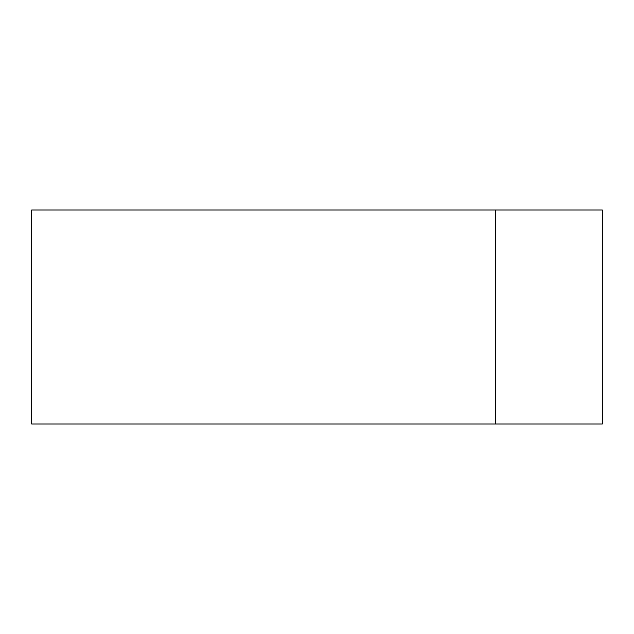 <?xml version="1.0" encoding="UTF-8"?>
<svg xmlns="http://www.w3.org/2000/svg" width="634" height="634" viewBox="0 0 634 634"><rect width="100%" height="100%" fill="white"/><g stroke="black" fill="none" stroke-linecap="round" stroke-linejoin="round"><path stroke-width="0.95" d="M602.3 210.012L31.7 210.012L31.7 423.988L31.7 210.012L495.312 210.012L495.312 423.988L31.7 423.988L495.312 423.988L495.312 210.012L602.3 210.012L602.3 423.988L495.312 423.988L602.3 423.988L602.3 210.012L602.3 423.988"/></g></svg>
